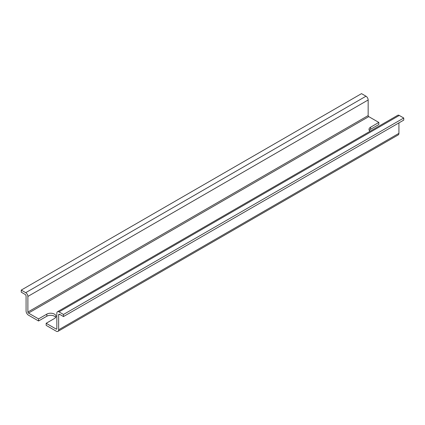<?xml version="1.0" encoding="UTF-8"?>
<svg xmlns="http://www.w3.org/2000/svg" width="425" height="425" viewBox="0 0 425 425"><rect width="100%" height="100%" fill="white"/><g stroke="black" fill="none" stroke-linecap="round" stroke-linejoin="round"><path stroke-width="0.64" d="M369.309 130.454A5.376 3.103 180 0 1 370.568 129.306L378.834 124.536L378.834 122.442L368.757 116.625A0.855 0.494 -120 0 1 368.156 115.584L27.885 312.035A0.855 0.494 -120 0 0 28.491 313.082L38.563 318.899L38.563 320.987L46.83 316.216A5.376 3.103 180 0 1 55.691 317.363M368.156 115.584L368.156 99.976A3.071 1.774 -120 0 0 365.983 96.215L361.516 93.638L21.25 290.089L21.25 292.182L25.112 294.408A1.365 0.786 -120 0 1 26.079 296.082L26.079 310.988A3.411 1.971 -120 0 0 28.491 315.169L38.563 320.987M27.885 312.035L27.885 296.432A3.071 1.774 -120 0 0 25.712 292.666L21.25 290.089M56.243 329.104L46.166 323.287L46.166 325.375L56.243 331.192A3.411 1.971 -120 0 0 57.949 331.362A3.411 1.971 -120 0 0 58.655 329.8L58.655 314.893A1.365 0.786 -120 0 1 58.937 314.266A1.365 0.786 -120 0 1 59.622 314.335L63.484 316.561L403.75 120.11L403.75 118.022L63.484 314.473L59.017 311.897A3.071 1.774 -120 0 0 57.481 311.743A3.071 1.774 -120 0 0 56.844 313.151L56.844 328.753L56.243 329.104A0.855 0.494 -120 0 0 56.668 329.147A0.855 0.494 -120 0 0 56.844 328.753M403.75 118.022L399.288 115.441A3.071 1.774 -120 0 0 397.752 115.292L57.481 311.743M63.484 316.561L63.484 314.473M57.949 331.362L398.214 134.911A3.411 1.971 -120 0 0 398.921 133.349L398.921 122.899M46.166 323.287L54.432 318.516A5.376 3.103 0 0 0 56.004 316.317A5.376 3.103 0 0 0 52.689 313.453A5.376 3.103 0 0 0 46.83 314.123L38.563 318.899M378.834 122.442L370.568 127.218A5.376 3.103 0 0 0 368.996 129.412A5.376 3.103 0 0 0 370.069 131.272M368.757 116.625L28.491 313.082M368.156 99.976L27.885 296.432M365.983 96.215L25.712 292.666M399.288 115.441L59.017 311.897M59.622 314.335L58.655 314.893M398.921 133.349L58.655 329.8M46.83 314.123L46.83 316.216M370.568 127.218L370.568 129.306"/></g></svg>
